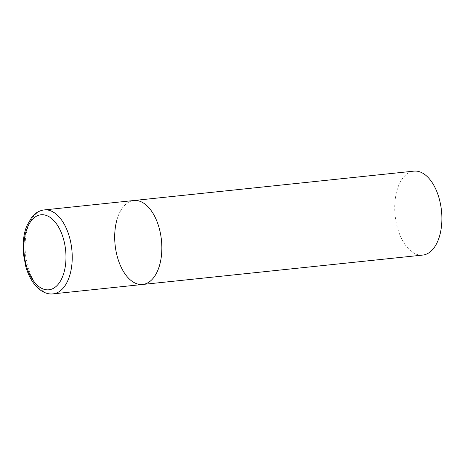 <?xml version="1.0" encoding="UTF-8"?>
<svg xmlns="http://www.w3.org/2000/svg" width="465" height="465" viewBox="0 0 465 465"><rect width="100%" height="100%" fill="white"/><g stroke="black" fill="none" stroke-linecap="round" stroke-linejoin="round"><path stroke-width="0.35" stroke-dasharray="2.33 1.74" d="M116.953 219.747A42.205 23.291 84 0 1 133.868 200.52A42.205 23.291 -96 0 0 114.884 231.808A42.205 23.291 -96 0 0 128.195 277.855A42.205 23.291 -96 0 0 142.674 284.464M422.714 255.082A42.205 23.291 84 0 1 399.668 234.308A42.205 23.291 84 0 1 396.994 190.365A42.205 23.291 84 0 1 413.908 171.132M44.251 209.918A42.205 23.291 -96 0 0 25.267 241.213A42.205 23.291 -96 0 0 38.583 287.26A42.205 23.291 -96 0 0 53.062 293.868"/><path stroke-width="0.7" d="M142.674 284.464L422.714 255.082A42.205 23.291 84 0 0 439.628 235.848A42.205 23.291 84 0 0 436.955 191.906A42.205 23.291 84 0 0 413.908 171.132L44.251 209.918A42.205 23.291 -96 0 1 58.73 216.533A42.205 23.291 -96 0 1 72.046 262.574A42.205 23.291 -96 0 1 53.062 293.868L142.674 284.464A42.205 23.291 -96 0 0 161.657 253.169A42.205 23.291 -96 0 0 148.341 207.128A42.205 23.291 -96 0 0 133.868 200.52A42.205 23.291 84 0 1 156.914 221.288A42.205 23.291 84 0 1 159.588 265.236A42.205 23.291 84 0 1 142.674 284.464A42.205 23.291 84 0 1 119.627 263.696A42.205 23.291 84 0 1 116.953 219.747M35.921 283.877A37.706 20.803 -96 0 0 63.967 272.6A37.706 20.803 -96 0 0 53.923 220.695A37.706 20.803 -96 0 0 25.877 231.971A37.706 20.803 -96 0 0 35.921 283.877M53.062 293.868C49.052 294.45 42.774 293.194 36.375 286.562C31.684 281.453 28.15 274.757 25.773 266.462L23.459 254.233L23.25 242.358C23.669 236.29 24.848 230.803 26.796 225.897L31.794 217.19L34.34 214.51C37.293 211.866 40.6 210.337 44.251 209.918"/></g></svg>
